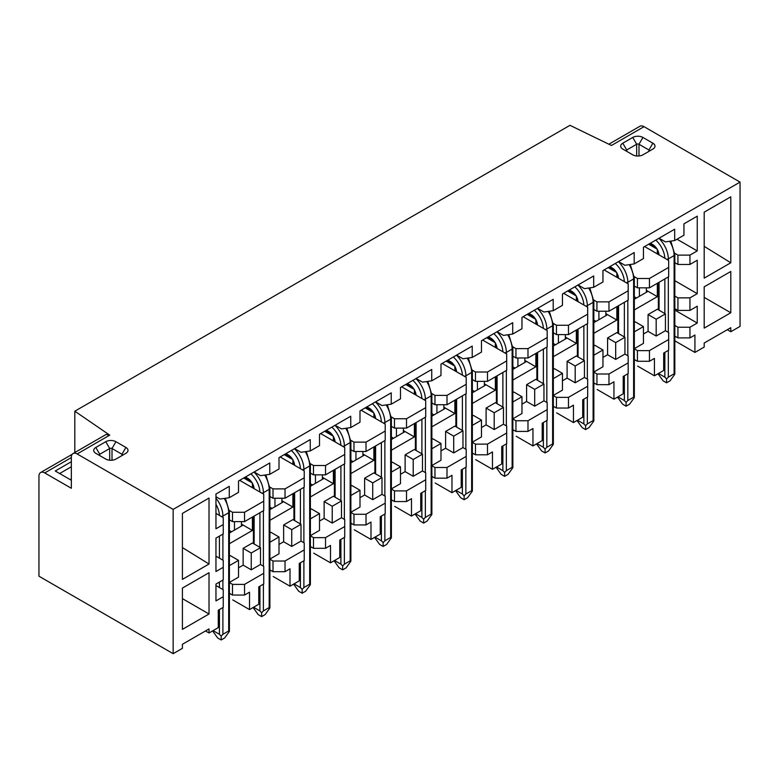 <?xml version="1.0" encoding="UTF-8"?>
<svg xmlns="http://www.w3.org/2000/svg" width="779" height="779" viewBox="0 0 779 779"><rect width="100%" height="100%" fill="white"/><g stroke="black" fill="none" stroke-linecap="round" stroke-linejoin="round"><path stroke-width="1.17" d="M173.152 653.678L38.95 576.197L38.95 476.271A8.18 4.723 60 0 1 40.644 472.522A8.18 4.723 60 0 1 44.734 472.931L71.347 488.287L71.347 457.292A8.18 4.723 60 0 1 73.041 453.553A8.18 4.723 60 0 1 77.131 453.953L173.152 509.398L173.152 653.678L182.413 648.332L182.413 644.291L209.015 628.926L209.015 632.967L218.276 627.621L218.276 610.22L223.252 607.347L223.252 589.713M205.52 630.951L209.015 632.967M674.108 335.7L677.925 337.901L677.925 327.248L689.951 327.248L689.951 337.901L694.926 335.028L694.926 352.429L704.187 347.083L704.187 343.042L730.799 327.686L730.799 331.727L727.294 329.702M229.406 565.622L238.52 560.364L238.52 577.161L229.406 582.419M244.538 584.406L232.502 584.406L232.502 595.059L244.538 595.059L244.538 584.386L263.74 573.286L263.74 566.343L260.498 564.473L260.498 547.666L251.247 553.012L251.247 569.809L260.498 564.473M229.406 594.445L230.418 593.861M263.74 573.286L263.74 583.977L258.764 586.85L258.764 604.251L249.514 609.587L249.514 592.186L244.538 595.059M228.685 592.858L232.502 595.059M269.894 542.242L279.009 536.984L279.009 553.781L269.894 559.049M285.026 571.679L285.026 561.016L273.001 561.026L273.001 571.679L285.026 571.679L290.002 568.806L290.002 586.207L299.263 580.871L299.263 563.47L304.238 560.598L304.238 542.963L300.996 541.093L300.996 524.296L291.736 529.632L291.736 546.439L300.996 541.093M269.183 569.478L273.001 571.679M270.917 570.481L269.894 571.065M285.026 560.997L304.238 549.906M310.393 518.872L319.507 513.604L319.507 530.402L310.393 535.67M325.525 548.309L325.525 537.637L313.489 537.656L313.489 548.309L325.525 548.309L330.5 545.436L330.5 562.837L339.751 557.491L339.751 540.09L344.727 537.218L344.727 519.583L341.484 517.714L341.484 500.916L332.234 506.262L332.234 523.06L341.484 517.714M309.672 546.098L313.489 548.309M311.405 547.101L310.393 547.686M325.525 537.617L344.727 526.526M350.881 495.493L359.995 490.225L359.995 507.022L350.881 512.29M366.013 514.276L353.978 514.276M366.013 524.929L370.989 522.057L370.989 539.457L380.249 534.112L380.249 516.711L385.216 513.838L385.216 503.156L366.013 514.237L366.013 524.929L353.978 524.929L353.978 514.257L350.881 512.446M350.161 522.719L353.978 524.929M351.904 523.722L350.881 524.316M381.983 494.334L381.983 477.537L372.722 482.883L372.722 499.68L381.983 494.334L385.216 496.204L385.216 503.156M391.379 472.113L400.494 466.845L400.494 483.652L391.379 488.91M406.511 490.897L394.476 490.897M406.511 501.549L411.478 498.677L411.478 516.078L420.738 510.732L420.738 493.331L425.714 490.458L425.714 479.776L406.511 490.858L406.511 501.549L394.476 501.549L394.476 490.877L391.379 489.076M390.659 499.349L394.476 501.549M392.392 500.342L391.379 500.936M422.471 470.954L422.471 454.157L413.221 459.503L413.221 476.3L422.471 470.954L425.714 472.824L425.714 479.776M431.868 448.733L440.982 443.475L440.982 460.272L431.868 465.53M431.147 475.969L434.964 478.17L447 478.17L447 467.497L434.964 467.517L431.868 465.696M434.964 478.17L434.964 467.497M447 478.17L451.976 475.297L451.976 492.698L461.226 487.352L461.226 469.951L466.202 467.079L466.202 449.444L462.969 447.574L462.969 430.777L453.709 436.123L453.709 452.92L462.969 447.574M432.881 476.972L431.868 477.556M447 467.488L466.202 456.397M472.356 425.353L481.48 420.095L481.48 436.892L472.356 442.151M471.646 452.589L475.463 454.79L487.488 454.79L487.488 444.118L475.463 444.137L472.356 442.316M475.463 454.79L475.463 444.118M487.488 454.79L492.464 451.917L492.464 469.318L501.725 463.972L501.725 446.581L506.701 443.709L506.701 426.074L503.458 424.204L503.458 407.398L494.198 412.743L494.198 429.541L503.458 424.204M473.379 453.592L472.356 454.176M487.488 444.108L506.701 433.017M512.855 401.974L521.969 396.715L521.969 413.513L512.855 418.771M527.987 431.41L527.987 420.748L515.951 420.757L515.951 431.41L527.987 431.41L532.963 428.538L532.963 445.939L542.213 440.602L542.213 423.201L547.189 420.329L547.189 402.694L543.946 400.825L543.946 384.028L534.696 389.364L534.696 406.161L543.946 400.825M512.134 429.21L515.951 431.41M513.867 430.212L512.855 430.797M527.987 420.728L547.189 409.637M553.343 378.594L562.457 373.336L562.457 390.133L553.343 395.401M568.475 408.04L568.475 397.368L556.449 397.378L556.449 408.04L568.475 408.04L573.451 405.168L573.451 422.569L582.711 417.223L582.711 399.822L587.678 396.949L587.678 379.315L584.445 377.445L584.445 360.648L575.184 365.984L575.184 382.791L584.445 377.445M552.623 405.83L556.449 408.04M554.366 406.833L553.343 407.417M568.475 397.348L587.678 386.257M593.841 355.224L602.956 349.956L602.956 366.753L593.841 372.021M608.974 374.008L596.938 374.008M608.974 384.66L613.949 381.788L613.949 399.189L623.2 393.843L623.2 376.442L628.176 373.569L628.176 362.878L608.974 373.969L608.974 384.66L596.938 384.66L596.938 373.988L593.841 372.177M593.121 382.45L596.938 384.66M594.854 383.453L593.841 384.047M624.933 354.065L624.933 337.268L615.683 342.614L615.683 359.411L624.933 354.065L628.176 355.935L628.176 362.878M634.33 331.844L643.444 326.576L643.444 343.383L634.33 348.641M649.462 350.628L637.426 350.628M649.462 361.281L654.438 358.408L654.438 375.809L663.689 370.463L663.689 353.062L668.664 350.19L668.664 339.508L649.462 350.589L649.462 361.281L637.426 361.281L637.426 350.608L634.33 348.807M635.352 360.073L634.33 360.667M633.609 359.08L637.426 361.281M665.432 330.686L656.171 336.031L656.171 319.234L665.432 313.888L665.432 330.686L668.664 332.555L668.664 339.508M675.841 336.703L674.828 337.288M674.828 325.456L677.925 327.248M659.063 238.208L665.432 241.88L674.682 240.545L683.943 235.2L683.943 223.846L697.244 216.163L697.244 250.896L689.951 255.113L689.951 264.461L677.925 264.461L677.925 255.113L689.951 255.113M618.575 261.588L624.933 265.259L634.194 263.925L643.444 258.579L643.444 247.225L674.682 229.192L674.682 240.545M578.076 284.968L584.445 288.639L593.695 287.305L602.956 281.959L602.956 270.605L634.194 252.571L634.194 263.925M537.588 308.348L543.946 312.019L553.207 310.685L562.457 305.339L562.457 293.985L593.695 275.951L593.695 287.305M497.09 331.718L503.458 335.398L512.709 334.064L521.969 328.719L521.969 317.365L553.207 299.331L553.207 310.685M456.601 355.097L462.969 358.778L472.22 357.434L481.48 352.098L481.48 340.735L512.709 322.701L512.709 334.064M416.113 378.477L422.471 382.148L431.732 380.814L440.982 375.468L440.982 364.114L472.22 346.08L472.22 357.434M375.614 401.857L381.983 405.528L391.233 404.194L400.494 398.848L400.494 387.494L431.732 369.46L431.732 380.814M335.126 425.237L341.484 428.908L350.745 427.574L359.995 422.228L359.995 410.874L391.233 392.84L391.233 404.194M294.628 448.616L300.996 452.287L310.246 450.953L319.507 445.607L319.507 434.254L350.745 416.22L350.745 427.574M254.139 471.986L260.498 475.667L269.758 474.333L279.009 468.987L279.009 457.633L310.246 439.599L310.246 450.953M215.958 496.7L220.009 499.047L229.269 497.703L229.269 486.349L215.958 494.032L215.958 528.766L223.252 524.559L223.252 517.616L215.958 513.4M229.367 510.459L232.502 512.27L244.538 512.27L244.538 521.618L232.502 521.618L232.502 512.27M244.538 521.618L263.74 510.527L263.74 501.179L244.538 512.27M263.74 501.179L263.74 494.237L252.406 487.683L252.406 483.009L243.73 478.004M239.679 480.341L252.406 487.683M269.855 487.079L273.001 488.891L285.026 488.891L304.238 477.8L304.238 470.857L292.894 464.313L292.894 459.629L284.218 454.624M280.167 456.961L292.894 464.313M310.344 463.7L313.489 465.511L325.525 465.511L344.727 454.42L344.727 447.477L333.393 440.933L333.393 436.259L324.707 431.245M320.666 433.582L333.393 440.933M350.842 440.32L353.978 442.131L366.013 442.131L385.216 431.05L385.216 424.097L373.881 417.554L373.881 412.88L365.205 407.865M361.154 410.202L373.881 417.554M391.331 416.94L394.476 418.751L406.511 418.751L425.714 407.67L425.714 400.718L414.37 394.174L414.37 389.5L405.693 384.485M401.643 386.832L414.37 394.174M431.829 393.561L434.964 395.381L447 395.381L466.202 384.29L466.202 377.348L454.868 370.794L454.868 366.12L446.192 361.115M442.141 363.452L454.868 370.794M472.317 370.181L475.463 372.002L487.488 372.002L506.701 360.911L506.701 353.968L495.356 347.415L495.356 342.741L486.68 337.735M482.629 340.072L495.356 347.415M512.816 346.811L515.951 348.622L527.987 348.622L547.189 337.531L547.189 330.588L535.855 324.045L535.855 319.361L527.179 314.356M523.128 316.693L535.855 324.045M553.304 323.431L556.449 325.242L568.475 325.242L587.678 314.151L587.678 307.208L576.343 300.665L576.343 295.991L567.667 290.976M563.616 293.313L576.343 300.665M593.793 300.051L596.938 301.863L608.974 301.863L628.176 290.781L628.176 283.829L616.841 277.285L616.841 272.611L608.156 267.596M604.115 269.933L616.841 277.285M634.291 276.672L637.426 278.483L649.462 278.483L668.664 267.401L668.664 260.449L657.33 253.905L657.33 249.231L648.654 244.217M644.603 246.563L657.33 253.905M674.828 262.669L677.925 264.461M674.78 253.292L677.925 255.113M665.432 313.888L657.33 309.214L648.07 314.56L656.171 319.234M643.444 334.025L648.07 331.357L656.171 336.031M648.07 331.357L648.07 314.56M634.33 322.487L635.352 321.902L643.444 326.576M624.933 337.268L616.841 332.594L607.581 337.93L615.683 342.614M602.956 357.405L607.581 354.737L615.683 359.411M607.581 354.737L607.581 337.93M593.841 345.866L594.854 345.282L602.956 349.956M584.445 360.648L576.343 355.974L567.093 361.31L575.184 365.984M562.457 380.785L567.093 378.107L575.184 382.791M567.093 378.107L567.093 361.31M556.449 397.348L553.343 395.557M553.343 369.246L554.366 368.662L562.457 373.336M543.946 384.028L535.855 379.344L526.594 384.69L534.696 389.364M521.969 404.165L526.594 401.487L534.696 406.161M526.594 401.487L526.594 384.69M515.951 420.728L512.855 418.936M512.855 392.626L513.867 392.041L521.969 396.715M503.458 407.398L495.356 402.724L486.106 408.069L494.198 412.743M481.48 427.544L486.106 424.867L494.198 429.541M486.106 424.867L486.106 408.069M472.356 416.005L473.379 415.421L481.48 420.095M462.969 430.777L454.868 426.103L445.607 431.449L453.709 436.123M440.982 450.914L445.607 448.246L453.709 452.92M445.607 448.246L445.607 431.449M431.868 439.385L432.881 438.791L440.982 443.475M422.471 454.157L414.37 449.483L405.119 454.829L413.221 459.503M400.494 474.294L405.119 471.626L413.221 476.3M405.119 471.626L405.119 454.829M391.379 462.755L392.392 462.171L400.494 466.845M381.983 477.537L373.881 472.863L364.63 478.209L372.722 482.883M359.995 497.674L364.63 495.006L372.722 499.68M364.63 495.006L364.63 478.209M350.881 486.135L351.904 485.551L359.995 490.225M341.484 500.916L333.393 496.242L324.132 501.579L332.234 506.262M319.507 521.054L324.132 518.386L332.234 523.06M324.132 518.386L324.132 501.579M313.489 537.617L310.393 535.825M310.393 509.515L311.405 508.93L319.507 513.604M300.996 524.296L292.894 519.612L283.644 524.958L291.736 529.632M279.009 544.433L283.644 541.756L291.736 546.439M283.644 541.756L283.644 524.958M273.001 560.997L269.894 559.205M269.894 532.894L270.917 532.31L279.009 536.984M260.498 547.666L252.406 542.992L243.145 548.338L251.247 553.012M238.52 567.813L243.145 565.135L251.247 569.809M243.145 565.135L243.145 548.338M229.406 582.585L232.502 584.377M229.406 556.274L230.418 555.69L238.52 560.364M249.514 609.587L232.736 599.908M290.002 586.207L273.225 576.528M330.5 562.837L313.723 553.148M370.989 539.457L354.211 529.769M411.478 516.078L394.71 506.389M451.976 492.698L435.198 483.019M492.464 469.318L475.687 459.639M532.963 445.939L516.185 436.259M573.451 422.569L556.673 412.88M613.949 399.189L597.172 389.5M654.438 375.809L637.66 366.12M125.896 447.448A7.196 4.158 180 0 1 125.896 453.32L115.944 459.065A7.196 4.158 180 0 1 105.759 459.065L95.817 453.32A7.196 4.158 180 0 1 95.817 447.448L105.759 441.703A7.196 4.158 180 0 1 115.944 441.703L125.896 447.448L121.962 454.254A1.636 0.945 180 0 1 122.439 454.926A1.636 0.945 180 0 1 121.972 455.588L121.962 454.254L112.01 448.509A1.636 0.945 180 0 0 109.693 448.509L99.751 454.254L95.817 447.448M642.928 154.817A7.196 4.158 180 0 1 632.743 154.817L622.791 149.071A7.196 4.158 180 0 1 622.791 143.19L632.743 137.445A7.196 4.158 180 0 1 642.928 137.445L652.88 143.19A7.196 4.158 180 0 1 652.88 149.071L642.928 154.817M74.813 452.521L74.813 411.205L109.722 435.14L105.983 434.536L73.041 453.553M173.152 509.398L740.05 182.101L644.029 126.665A8.18 4.723 -120 0 0 639.939 126.256L608.827 144.212M644.029 126.665L611.437 145.478L569.985 125.322L74.813 411.205M694.926 352.429L674.828 340.822M689.951 337.901L677.925 337.901M689.951 327.248L697.244 323.042L697.244 306.205L689.951 310.412L677.925 310.412L677.925 297.86L689.951 297.86L697.244 293.654L697.244 260.254L689.951 264.461M674.828 310.1L697.244 323.042M674.828 296.069L677.925 297.86M674.828 280.703L697.244 293.654M677 239.211L697.244 250.896M229.269 497.703L238.52 492.367L238.52 481.003L269.758 462.969L269.758 474.333M215.958 556.157L223.252 560.364L223.252 567.307L215.958 571.513L215.958 538.114L223.252 533.907L223.252 524.559M229.406 519.827L232.502 521.618M285.026 488.891L285.026 498.239L304.238 487.157L304.238 477.8M269.894 496.457L273.001 498.239L273.001 488.891M285.026 498.239L273.001 498.239M325.525 465.511L325.525 474.859L344.727 463.778L344.727 454.42M310.393 473.077L313.489 474.859L313.489 465.511M325.525 474.859L313.489 474.859M366.013 442.131L366.013 451.489L385.216 440.398L385.216 431.05M350.881 449.697L353.978 451.489L353.978 442.131M366.013 451.489L353.978 451.489M406.511 418.751L406.511 428.109L425.714 417.018L425.714 407.67M391.379 426.317L394.476 428.109L394.476 418.751M406.511 428.109L394.476 428.109M447 395.381L447 404.729L466.202 393.638L466.202 384.29M431.868 402.938L434.964 404.729L434.964 395.381M447 404.729L434.964 404.729M487.488 372.002L487.488 381.35L506.701 370.259L506.701 360.911M472.356 379.558L475.463 381.35L475.463 372.002M487.488 381.35L475.463 381.35M527.987 348.622L527.987 357.97L547.189 346.889L547.189 337.531M512.855 356.188L515.951 357.97L515.951 348.622M527.987 357.97L515.951 357.97M568.475 325.242L568.475 334.59L587.678 323.509L587.678 314.151M553.343 332.808L556.449 334.59L556.449 325.242M568.475 334.59L556.449 334.59M608.974 301.863L608.974 311.22L628.176 300.129L628.176 290.781M593.841 309.429L596.938 311.22L596.938 301.863M608.974 311.22L596.938 311.22M649.462 278.483L649.462 287.841L668.664 276.749L668.664 267.401M634.33 286.049L637.426 287.841L637.426 278.483M649.462 287.841L637.426 287.841M634.33 309.935L657.33 296.653L657.33 283.293M593.841 333.315L616.841 320.033L616.841 306.673M553.343 356.694L576.343 343.412L576.343 330.053M512.855 380.064L535.855 366.792L535.855 353.432M472.356 403.444L495.356 390.172L495.356 376.812M431.868 426.824L454.868 413.542L454.868 400.182M391.379 450.204L414.37 436.922L414.37 423.562M350.881 473.583L373.881 460.301L373.881 446.942M310.393 496.963L333.393 483.681L333.393 470.321M269.894 520.333L292.894 507.061L292.894 493.701M229.406 543.713L252.406 530.441L252.406 517.081M674.828 308.63L677.925 310.412M689.951 297.86L689.951 310.412M281.901 501.647L282.835 502.182L269.894 509.651M322.399 478.267L323.324 478.803L310.393 486.271M362.887 454.897L363.812 455.423L350.881 462.892M403.386 431.517L404.311 432.053L391.379 439.512M443.874 408.138L444.799 408.673L431.868 416.142M484.372 384.758L485.298 385.293L472.356 392.762M524.861 361.378L525.786 361.914L512.855 369.382M565.35 337.998L566.275 338.534L553.343 346.003M605.848 314.619L606.773 315.154L593.841 322.623M646.336 291.249L647.261 291.784L634.33 299.243M241.412 525.027L242.337 525.562L229.406 533.031M223.252 567.307L223.252 579.868L215.958 584.075L215.958 600.911L223.252 596.695M209.015 564.015L209.015 498.054L182.413 513.419L182.413 579.381L209.015 564.015L182.413 547.579M209.015 613.998L209.015 572.721L182.413 588.077L182.413 629.364L209.015 613.998L182.413 598.632M730.799 262.776L704.187 278.132L704.187 212.18L730.799 196.814L730.799 262.776L704.187 246.339M704.187 328.115L730.799 312.749L730.799 271.472L704.187 286.838L704.187 328.115M730.799 331.727L740.05 326.382L740.05 182.101M215.958 585.545L223.252 589.752M241.412 524.092L252.406 530.441M281.901 500.712L292.894 507.061M322.399 477.332L333.393 483.681M362.887 453.953L373.881 460.301M403.386 430.583L414.37 436.922M443.874 407.203L454.868 413.542M484.372 383.823L495.356 390.172M524.861 360.443L535.855 366.792M565.35 337.064L576.343 343.412M605.848 313.684L616.841 320.033M646.336 290.314L657.33 296.653M652.88 143.19L648.946 150.006A1.636 0.945 180 0 1 649.423 150.678A1.636 0.945 180 0 1 648.956 151.34L648.946 150.006L638.994 144.261L642.928 137.445M636.677 155.975L636.677 144.261A1.636 0.945 180 0 1 638.994 144.261L638.994 155.975M632.743 137.445L636.677 144.261L626.725 150.006L622.791 143.19M626.715 151.34A1.636 0.945 180 0 1 626.248 150.678A1.636 0.945 180 0 1 626.725 150.006L626.725 151.34M704.187 297.393L730.799 312.749M71.347 480.273L55.26 470.993L71.347 461.704M99.731 455.588A1.636 0.945 180 0 1 99.264 454.926A1.636 0.945 180 0 1 99.751 454.254L99.751 455.588M234.469 530.1L234.469 521.618M229.406 530.518L231.577 531.775M241.412 521.618L241.412 526.098M274.968 506.73L274.968 498.239M281.901 498.239L281.901 502.718M315.456 483.35L315.456 474.859M322.399 474.859L322.399 479.338M355.945 459.97L355.945 451.489M362.887 451.489L362.887 455.958M396.443 436.591L396.443 428.109M403.386 428.109L403.386 432.579M436.931 413.211L436.931 404.729M443.874 404.729L443.874 409.209M477.43 389.831L477.43 381.35M484.372 381.35L484.372 385.829M517.918 366.451L517.918 357.97M524.861 357.97L524.861 362.449M558.416 343.081L558.416 334.59M565.35 334.59L565.35 339.069M598.905 319.702L598.905 311.22M605.848 311.22L605.848 315.69M639.393 296.322L639.393 287.841M646.336 287.841L646.336 292.31M269.894 507.139L272.075 508.395M310.393 483.759L312.564 485.015M350.881 460.379L353.053 461.635M391.379 437.009L393.551 438.256M431.868 413.63L434.039 414.886M472.356 390.25L474.538 391.506M512.855 366.87L515.026 368.126M553.343 343.49L555.524 344.746M593.841 320.111L596.013 321.367M634.33 296.741L636.501 297.987M627.825 373.774L627.825 400.523L626.092 402.344L624.359 400.523L618.575 397.183L617.854 397.592L622.625 404.194L626.092 406.2L629.559 404.194L634.33 397.592L633.609 397.183L633.609 278.95L627.825 282.29L627.825 283.634M627.825 400.523L633.609 397.183M626.092 402.344L626.092 406.2M668.324 350.394L668.324 377.143L666.581 378.964L664.847 377.143L659.063 373.803L658.343 374.212L663.114 380.814L666.581 382.82L670.057 380.814L674.828 374.212L674.108 373.803L674.108 255.58L668.324 258.92L668.324 260.254M668.324 377.143L674.108 373.803M666.581 378.964L666.581 382.82M425.363 490.663L425.363 517.412L423.63 519.233L421.897 517.412L416.113 514.072L415.392 514.481L420.163 521.083L423.63 523.089L427.096 521.083L431.868 514.481L431.147 514.072L431.147 395.849L425.363 399.189L425.363 400.523M425.363 517.412L431.147 514.072M423.63 519.233L423.63 523.089M384.875 514.043L384.875 540.792L383.141 542.612L381.398 540.792L375.614 537.452L374.894 537.861L379.665 544.463L383.141 546.469L386.608 544.463L391.379 537.861L390.659 537.452L390.659 419.219L384.875 422.559L384.875 423.903M384.875 540.792L390.659 537.452M383.141 542.612L383.141 546.469M344.376 537.413L344.376 564.171L342.643 565.992L340.91 564.171L335.126 560.831L334.405 561.24L339.177 567.842L342.643 569.848L346.119 567.842L350.881 561.24L350.161 560.831L350.161 442.599L344.376 445.939L344.376 447.273M344.376 564.171L350.161 560.831M342.643 565.992L342.643 569.848M263.399 584.172L263.399 610.931L261.656 612.752L259.923 610.931L254.139 607.591L253.418 607.99L258.19 614.602L261.656 616.608L265.133 614.602L269.894 607.99L269.183 607.591L269.183 489.358L263.399 492.698L263.399 494.032M263.399 610.931L269.183 607.591M261.656 612.752L261.656 616.608M465.861 467.283L465.861 494.032L464.118 495.863L462.385 494.032L456.601 490.692L455.881 491.101L460.652 497.713L464.118 499.709L467.595 497.713L472.356 491.101L471.646 490.692L471.646 372.469L465.861 375.809L465.861 377.143M465.861 494.032L471.646 490.692M464.118 495.863L464.118 499.709M303.888 560.792L303.888 587.551L302.155 589.372L300.412 587.551L294.628 584.211L293.917 584.61L298.678 591.222L302.155 593.228L305.621 591.222L310.393 584.61L309.672 584.211L309.672 465.978L303.888 469.318L303.888 470.652M303.888 587.551L309.672 584.211M302.155 589.372L302.155 593.228M506.35 443.903L506.35 470.652L504.617 472.483L502.883 470.652L497.099 467.322L496.379 467.721L501.14 474.333L504.617 476.339L508.083 474.333L512.855 467.721L512.134 467.322L512.134 349.089L506.35 352.429L506.35 353.763M506.35 470.652L512.134 467.322M504.617 472.483L504.617 476.339M546.839 420.524L546.839 447.282L545.105 449.103L543.372 447.282L537.588 443.942L536.867 444.342L541.639 450.953L545.105 452.959L548.582 450.953L553.343 444.342L552.623 443.942L552.623 325.71L546.839 329.05L546.839 330.384M546.839 447.282L552.623 443.942M545.105 449.103L545.105 452.959M587.337 397.144L587.337 423.903L585.604 425.724L583.861 423.903L578.076 420.563L577.366 420.972L582.127 427.574L585.604 429.58L589.07 427.574L593.841 420.972L593.121 420.563L593.121 302.33L587.337 305.67L587.337 307.004M587.337 423.903L593.121 420.563M585.604 425.724L585.604 429.58M222.901 607.552L222.901 634.301L221.168 636.131L219.435 634.301L213.65 630.961L212.93 631.37L217.692 637.982L221.168 639.978L224.634 637.982L229.406 631.37L228.685 630.961L228.685 512.738L222.901 516.078L222.901 517.412M222.901 634.301L228.685 630.961M221.168 636.131L221.168 639.978M71.347 466.777L59.662 473.525M71.347 478.939L70.188 479.601M109.722 435.14L77.131 453.953M44.734 472.931L71.347 457.565M112.01 460.233L112.01 448.509L115.944 441.703M109.693 460.233L109.693 448.509L105.759 441.703M615.722 271.959L612.713 269.057A2.454 1.422 -60 0 1 612.206 267.937L609.899 266.593M612.206 267.937A8.997 5.2 60 0 1 618.545 278.269M618.575 397.183L618.575 396.511M618.575 333.597L618.575 305.67M624.359 400.523L624.359 375.77M624.359 336.937L624.359 302.33M615.283 263.487A17.177 9.923 60 0 1 624.339 281.618M627.825 300.324L627.825 355.74M618.409 261.676A19.631 11.334 60 0 1 627.825 282.29A2.454 1.422 180 0 1 626.228 282.709M629.179 264.646A19.631 11.334 60 0 1 633.609 278.95A2.454 1.422 180 0 0 634.33 277.957L630.289 264.49M656.21 248.589L653.211 245.677A2.454 1.422 -60 0 1 652.705 244.557L650.387 243.223M652.705 244.557A8.997 5.2 60 0 1 659.034 254.889M659.063 373.803L659.063 373.141M659.063 310.217L659.063 282.29M664.847 377.143L664.847 352.4M664.847 313.557L664.847 278.95M655.772 240.107A17.177 9.923 60 0 1 664.838 258.238M668.324 276.954L668.324 332.36M658.907 238.306A19.631 11.334 60 0 1 668.324 258.92A2.454 1.422 180 0 1 666.717 259.329M669.667 241.266A19.631 11.334 60 0 1 674.108 255.58A2.454 1.422 180 0 0 674.828 254.577L670.787 241.11M413.25 388.857L410.251 385.946A2.454 1.422 -60 0 1 409.744 384.826L407.436 383.492M409.744 384.826A8.997 5.2 60 0 1 416.083 395.157M416.113 514.072L416.113 513.41M416.113 450.486L416.113 422.559M421.897 517.412L421.897 492.669M421.897 453.826L421.897 419.219M412.821 380.376A17.177 9.923 60 0 1 421.877 398.507M425.363 417.223L425.363 472.629M415.947 378.575A19.631 11.334 60 0 1 425.363 399.189A2.454 1.422 180 0 1 423.766 399.598M426.717 381.535A19.631 11.334 60 0 1 431.147 395.849A2.454 1.422 180 0 0 431.868 394.846L427.827 381.379M372.761 412.227L369.762 409.326A2.454 1.422 -60 0 1 369.256 408.206L366.938 406.862M369.256 408.206A8.997 5.2 60 0 1 375.595 418.537M375.614 537.452L375.614 536.78M375.614 473.866L375.614 445.939M381.398 540.792L381.398 516.039M381.398 477.206L381.398 442.599M372.333 403.756A17.177 9.923 60 0 1 381.389 421.887M384.875 440.602L384.875 496.009M375.459 401.945A19.631 11.334 60 0 1 384.875 422.559A2.454 1.422 180 0 1 383.278 422.978M386.218 404.914A19.631 11.334 60 0 1 390.659 419.219A2.454 1.422 180 0 0 391.379 418.226L387.338 404.759M332.273 435.607L329.274 432.705A2.454 1.422 -60 0 1 328.757 431.576L326.45 430.242M328.757 431.576A8.997 5.2 60 0 1 335.097 441.917M335.126 560.831L335.126 560.159M335.126 497.236L335.126 469.318M340.91 564.171L340.91 539.419M340.91 500.576L340.91 465.978M331.835 427.135A17.177 9.923 60 0 1 340.89 445.267M344.376 463.972L344.376 519.379M334.96 425.324A19.631 11.334 60 0 1 344.376 445.939A2.454 1.422 180 0 1 342.779 446.357M345.73 428.294A19.631 11.334 60 0 1 350.161 442.599A2.454 1.422 180 0 0 350.881 441.596L346.84 428.138M251.286 482.367L248.287 479.465A2.454 1.422 -60 0 1 247.78 478.335L245.463 477.001M247.78 478.335A8.997 5.2 60 0 1 254.11 488.676M254.139 607.591L254.139 606.919M254.139 543.995L254.139 516.078M259.923 610.931L259.923 586.178M259.923 547.335L259.923 512.738M250.848 473.885A17.177 9.923 60 0 1 259.913 492.026M263.399 510.732L263.399 566.138M253.983 472.084A19.631 11.334 60 0 1 263.399 492.698A2.454 1.422 180 0 1 261.793 493.107M264.743 475.054A19.631 11.334 60 0 1 269.183 489.358A2.454 1.422 180 0 0 269.894 488.355L265.853 474.888M453.748 365.478L450.749 362.566A2.454 1.422 -60 0 1 450.243 361.446L447.925 360.112M450.243 361.446A8.997 5.2 60 0 1 456.572 371.787M456.601 490.692L456.601 490.03M456.601 427.106L456.601 399.189M462.385 494.032L462.385 469.289M462.385 430.446L462.385 395.849M453.31 356.996A17.177 9.923 60 0 1 462.375 375.127M465.861 393.843L465.861 449.249M456.445 355.195A19.631 11.334 60 0 1 465.861 375.809A2.454 1.422 180 0 1 464.255 376.218M467.205 358.165A19.631 11.334 60 0 1 471.646 372.469A2.454 1.422 180 0 0 472.356 371.466L468.315 357.999M291.774 458.987L288.775 456.085A2.454 1.422 -60 0 1 288.269 454.955L285.951 453.621M288.269 454.955A8.997 5.2 60 0 1 294.608 465.297M294.628 584.211L294.628 583.539M294.628 520.615L294.628 492.698M300.412 587.551L300.412 562.798M300.412 523.955L300.412 489.358M291.346 450.515A17.177 9.923 60 0 1 300.402 468.646M303.888 487.352L303.888 542.759M294.472 448.704A19.631 11.334 60 0 1 303.888 469.318A2.454 1.422 180 0 1 302.291 469.737M305.241 451.674A19.631 11.334 60 0 1 309.672 465.978A2.454 1.422 180 0 0 310.393 464.975L306.351 451.518M494.237 342.098L491.237 339.186A2.454 1.422 -60 0 1 490.731 338.067L488.414 336.732M490.731 338.067A8.997 5.2 60 0 1 497.07 348.408M497.099 467.322L497.099 466.65M497.099 403.726L497.099 375.809M502.883 470.652L502.883 445.909M502.883 407.066L502.883 372.469M493.808 333.616A17.177 9.923 60 0 1 502.864 351.757M506.35 370.463L506.35 425.87M496.934 331.815A19.631 11.334 60 0 1 506.35 352.429A2.454 1.422 180 0 1 504.753 352.838M507.704 334.785A19.631 11.334 60 0 1 512.134 349.089A2.454 1.422 180 0 0 512.855 348.086L508.814 334.619M534.735 318.718L531.736 315.816A2.454 1.422 -60 0 1 531.22 314.687L528.912 313.353M531.22 314.687A8.997 5.2 60 0 1 537.559 325.028M537.588 443.942L537.588 443.27M537.588 380.347L537.588 352.429M543.372 447.282L543.372 422.53M543.372 383.687L543.372 349.089M534.297 310.246A17.177 9.923 60 0 1 543.362 328.378M546.839 347.083L546.839 402.49M537.422 308.435A19.631 11.334 60 0 1 546.839 329.05A2.454 1.422 180 0 1 545.242 329.459M548.192 311.405A19.631 11.334 60 0 1 552.623 325.71A2.454 1.422 180 0 0 553.343 324.707L549.302 311.24M575.223 295.338L572.224 292.437A2.454 1.422 -60 0 1 571.718 291.307L569.4 289.973M571.718 291.307A8.997 5.2 60 0 1 578.057 301.648M578.076 420.563L578.076 419.891M578.076 356.967L578.076 329.05M583.861 423.903L583.861 399.15M583.861 360.307L583.861 325.71M574.795 286.867A17.177 9.923 60 0 1 583.851 304.998M587.337 323.704L587.337 379.11M577.921 285.056A19.631 11.334 60 0 1 587.337 305.67A2.454 1.422 180 0 1 585.74 306.089M588.681 288.026A19.631 11.334 60 0 1 593.121 302.33A2.454 1.422 180 0 0 593.841 301.327L589.8 287.87M213.65 630.961L213.65 630.299M219.435 634.301L219.435 609.558M219.435 587.551L219.435 582.069M219.435 558.154L219.435 536.118M215.958 504.256A17.177 9.923 60 0 1 219.415 515.396M222.901 534.112L222.901 560.159M222.901 580.063L222.901 589.547M215.958 498.18A19.631 11.334 60 0 1 222.901 516.078A2.454 1.422 180 0 1 221.304 516.487M224.255 498.433A19.631 11.334 60 0 1 228.685 512.738A2.454 1.422 180 0 0 229.406 511.735L225.365 498.268M40.644 472.522L72.184 454.313M612.713 269.057L609.178 267.012M634.33 397.592L634.33 277.957M617.854 397.592L617.854 396.93M617.854 333.178L617.854 306.089M617.854 277.869L616.841 273.906M653.211 245.677L649.667 243.632M674.828 374.212L674.828 254.577M658.343 374.212L658.343 373.55M658.343 309.799L658.343 282.709M658.343 254.49L657.33 250.526M410.251 385.946L406.716 383.901M431.868 514.481L431.868 394.846M415.392 514.481L415.392 513.819M415.392 450.067L415.392 422.978M415.392 394.758L414.37 390.795M369.762 409.326L366.218 407.281M391.379 537.861L391.379 418.226M374.894 537.861L374.894 537.198M374.894 473.447L374.894 446.357M374.894 418.138L373.881 414.175M329.274 432.705L325.729 430.66M350.881 561.24L350.881 441.596M334.405 561.24L334.405 560.578M334.405 496.827L334.405 469.737M334.405 441.518L333.393 437.545M248.287 479.465L244.742 477.42M269.894 607.99L269.894 488.355M253.418 607.99L253.418 607.338M253.418 543.586L253.418 516.487M253.418 488.277L252.406 484.304M450.749 362.566L447.204 360.521M472.356 491.101L472.356 371.466M455.881 491.101L455.881 490.439M455.881 426.688L455.881 399.598M455.881 371.388L454.868 367.415M288.775 456.085L285.231 454.04M310.393 584.61L310.393 464.975M293.917 584.61L293.917 583.958M293.917 520.206L293.917 493.117M293.917 464.897L292.894 460.925M491.237 339.186L487.703 337.151M512.855 467.721L512.855 348.086M496.379 467.721L496.379 467.059M496.379 403.318L496.379 376.218M496.379 348.009L495.356 344.036M531.736 315.816L528.191 313.771M553.343 444.342L553.343 324.707M536.867 444.342L536.867 443.689M536.867 379.938L536.867 352.848M536.867 324.629L535.855 320.656M572.224 292.437L568.68 290.392M593.841 420.972L593.841 301.327M577.366 420.972L577.366 420.309M577.366 356.558L577.366 329.468M577.356 301.249L576.343 297.276M229.406 631.37L229.406 511.735M212.93 631.37L212.93 630.708"/></g></svg>
